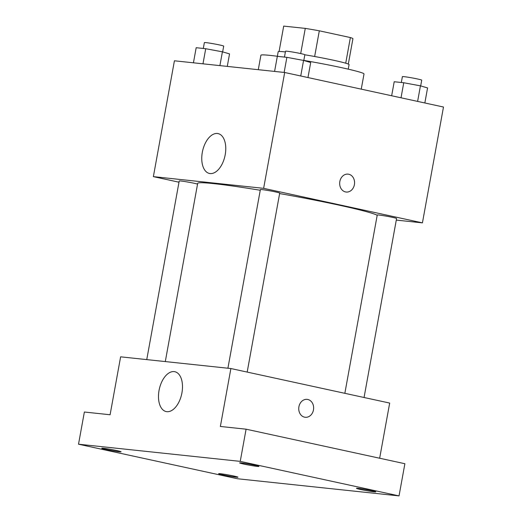 <?xml version="1.0" encoding="UTF-8"?>
<svg xmlns="http://www.w3.org/2000/svg" width="522" height="522" viewBox="0 0 522 522"><rect width="100%" height="100%" fill="white"/><g stroke="black" fill="none" stroke-linecap="round" stroke-linejoin="round"><path stroke-width="0.78" d="M283.707 26.1A35.183 1.775 -169.7 0 0 283.694 26.133L279.081 51.495L283.707 26.1L305.272 28.39A35.183 1.775 -169.7 0 1 319.314 30.805L350.379 37.558A35.183 1.775 -169.7 0 1 352.924 38.713L348.318 64.076M277.365 56.272L278.187 51.724A36.025 1.82 10.3 0 1 285.39 51.932M304.841 54.784A36.025 1.82 10.3 0 1 349.068 64.611L348.246 69.152M300.698 53.57L305.272 28.39M345.721 63.201L350.379 37.558M314.649 56.506L319.314 30.805M361.25 89.145L364.01 73.974A52.396 2.643 -169.7 0 0 303.824 60.389M279.231 56.526A52.396 2.643 -169.7 0 0 260.909 55.234L258.279 69.694M178.994 182.204L153.37 176.632L174.42 60.793L284.686 72.493L443.485 107.03L422.428 222.868L396.296 220.095M377.204 215.266A91.689 4.633 -169.7 0 0 279.622 193.564M260.25 190.262A91.689 4.633 -169.7 0 0 197.681 183.359L165.298 361.576M153.37 176.632L263.636 188.338L422.428 222.868M247.18 372.082L279.707 193.107A9.827 0.496 -169.7 0 0 270.128 190.863A9.827 0.496 -169.7 0 0 260.374 189.597L227.912 368.219M364.056 397.496L396.576 218.522A9.827 0.496 -169.7 0 0 387.004 216.278A9.827 0.496 -169.7 0 0 377.249 215.012L344.846 393.32M146.754 359.606L179.216 180.977A9.827 0.496 10.3 0 1 184.442 181.486A9.827 0.496 10.3 0 1 194.399 183.32A9.827 0.496 10.3 0 1 197.551 184.083M263.636 188.338L284.686 72.493M202.321 152.313A20.391 11.464 102.3 0 1 218.098 133.599A20.391 11.464 102.3 0 1 224.962 155.961A20.391 11.464 102.3 0 1 209.433 173.454A20.391 11.464 102.3 0 1 202.321 152.313M348.076 174.126A9.005 7.432 -83.9 0 1 348.729 174.231A9.005 7.432 -83.9 0 1 354.471 184.266A9.005 7.432 -83.9 0 1 346.177 192.037A9.005 7.432 -83.9 0 1 339.731 182.295A9.005 7.432 -83.9 0 1 348.076 174.126A9.005 7.432 -83.9 0 1 348.735 174.231A9.005 7.432 -83.9 0 1 354.464 184.266A9.005 7.432 -83.9 0 1 346.171 192.037M78.515 444.202L240.237 461.37L399.036 495.9L237.314 478.733L78.515 444.202L84.368 412.021L110.096 414.755L120.621 356.833L230.887 368.539L389.68 403.069L379.657 458.238M399.036 495.9L404.883 463.719L246.09 429.188L240.237 461.37M230.887 368.539L220.362 426.461L246.09 429.188M159.047 390.43A20.391 11.464 102.3 0 1 174.824 371.716A20.391 11.464 102.3 0 1 181.689 394.084A20.391 11.464 102.3 0 1 166.159 411.571A20.391 11.464 102.3 0 1 159.047 390.43M307.138 399.376A9.005 7.432 -83.9 0 1 307.797 399.48A9.005 7.432 -83.9 0 1 313.533 409.516A9.005 7.432 -83.9 0 1 305.24 417.28A9.005 7.432 -83.9 0 1 298.799 407.545A9.005 7.432 -83.9 0 1 307.138 399.376A9.005 7.432 -83.9 0 1 307.797 399.48A9.005 7.432 -83.9 0 1 313.533 409.509A9.005 7.432 -83.9 0 1 305.24 417.28M257.196 466.381A9.827 0.496 10.3 0 1 246.325 464.606A9.827 0.496 10.3 0 1 239.591 462.903A9.827 0.496 10.3 0 1 241.314 462.929A9.827 0.496 10.3 0 1 252.185 464.711A9.827 0.496 10.3 0 1 258.925 466.414A9.827 0.496 10.3 0 1 257.196 466.381M119.362 451.752A9.827 0.496 10.3 0 1 108.491 449.977A9.827 0.496 10.3 0 1 101.757 448.274A9.827 0.496 10.3 0 1 103.486 448.3A9.827 0.496 10.3 0 1 114.357 450.081A9.827 0.496 10.3 0 1 121.091 451.784A9.827 0.496 10.3 0 1 119.362 451.752M236.238 477.173A9.827 0.496 10.3 0 1 225.367 475.392A9.827 0.496 10.3 0 1 218.633 473.689A9.827 0.496 10.3 0 1 220.356 473.715A9.827 0.496 10.3 0 1 231.226 475.496A9.827 0.496 10.3 0 1 237.967 477.199A9.827 0.496 10.3 0 1 236.238 477.173M374.072 491.802A9.827 0.496 10.3 0 1 363.201 490.021A9.827 0.496 10.3 0 1 356.467 488.318A9.827 0.496 10.3 0 1 358.19 488.344A9.827 0.496 10.3 0 1 369.061 490.125A9.827 0.496 10.3 0 1 375.794 491.828A9.827 0.496 10.3 0 1 374.072 491.802M193.434 62.81L196.174 47.711L205.727 48.722L222.411 51.822L229.543 53.903L227.272 66.398M219.899 65.622L222.411 51.822M202.98 63.821L205.727 48.722M222.646 51.887L223.697 46.125A9.827 0.496 -169.7 0 0 214.118 43.881A9.827 0.496 -169.7 0 0 204.363 42.615L203.299 48.468M274.585 71.423L277.332 56.324L286.878 57.335L303.563 60.435L310.701 62.516L307.967 77.556M300.737 75.984L303.563 60.435M284.138 72.434L286.878 57.335M303.804 60.5L304.848 54.738A9.827 0.496 -169.7 0 0 295.276 52.494A9.827 0.496 -169.7 0 0 285.521 51.228L284.457 57.081M391.657 95.761L394.208 81.739L403.754 82.75L420.438 85.849L427.577 87.931L424.843 102.978M417.613 101.405L420.438 85.849M401.02 97.797L403.754 82.75M420.68 85.921L421.724 80.16A9.827 0.496 -169.7 0 0 412.145 77.915A9.827 0.496 -169.7 0 0 402.39 76.643L401.327 82.496"/></g></svg>
